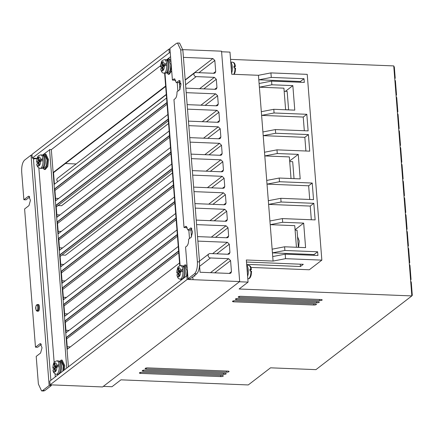 <?xml version="1.0" encoding="UTF-8"?>
<svg xmlns="http://www.w3.org/2000/svg" width="434" height="434" viewBox="0 0 434 434"><rect width="100%" height="100%" fill="white"/><g stroke="black" fill="none" stroke-linecap="round" stroke-linejoin="round"><path stroke-width="0.65" d="M250.96 271.066L251.563 271.272L251.194 274.928C250.532 277.576 249.512 278.861 248.139 278.78A6.738 2.544 -87.7 0 0 248.915 278.498A6.738 2.544 -87.7 0 0 250.96 271.066L250.071 271.028L249.93 269.183L251.416 269.416C250.537 264.968 249.696 265.982 248.677 265.32L246.745 265.239M234.072 67.427L235.364 66.435L234.832 66.12L233.942 66.087L234.089 67.932L235.575 68.171L235.19 71.903L234.251 74.322M42.044 154.949L44.078 155.974A6.255 2.436 92.5 0 1 45.32 159.945A6.255 2.436 92.5 0 1 43.568 167.573L41.447 168.414A6.738 2.62 92.5 0 0 44.333 159.755A6.738 2.62 92.5 0 0 42.044 154.949L40.736 154.895A6.738 2.62 92.5 0 1 42.923 158.795L40.4 159.278L38.962 160.347L38.745 157.585L38.008 158.133L38.789 158.166M55.362 368.716L54.575 368.683L54.792 371.444L55.53 370.896L55.313 368.135L56.756 367.061L59.279 366.584L59.133 364.739A6.738 2.62 92.5 0 0 56.941 360.833L58.248 360.893L60.288 361.913A6.255 2.436 92.5 0 1 61.525 365.889A6.255 2.436 92.5 0 1 59.957 373.321M165.842 59.74L167.79 60.679A6.255 2.295 92.1 0 1 169.038 64.72A6.255 2.295 92.1 0 1 167.367 72.402L165.359 73.205A6.738 2.468 92.1 0 0 168.029 64.541A6.738 2.468 92.1 0 0 165.842 59.74L164.519 59.691A6.738 2.468 92.1 0 1 166.607 63.592L164.551 65.225L162.761 65.16L164.112 64.086L166.607 63.592L166.705 64.492L166.754 65.436L164.258 65.93L162.907 67.004L163.124 69.771L162.43 70.319L162.213 67.558L160.726 68.865C161.193 71.74 162.294 73.172 164.036 73.156L165.359 73.205M180.023 271.142L180.067 271.722L178.011 273.355L176.79 272.943C177.636 265.722 178.2 266.536 180.728 265.635L182.047 265.679L184 266.622A6.255 2.295 92.1 0 1 185.247 270.664A6.255 2.295 92.1 0 1 183.761 278.151M146.301 368.987A1.926 0.537 175.5 0 1 145.102 368.585A1.926 0.537 175.5 0 1 147.734 367.886L227.866 371.092A1.926 0.537 -4.5 0 1 229.071 371.493A1.926 0.537 -4.5 0 1 228.93 371.716A1.926 0.537 -4.5 0 1 226.434 372.193L146.301 368.987L146.225 368.005M140.573 373.392A1.926 0.537 175.5 0 1 139.374 372.99A1.926 0.537 175.5 0 1 142.005 372.291L222.137 375.497A1.926 0.537 -4.5 0 1 223.342 375.898A1.926 0.537 -4.5 0 1 223.201 376.121A1.926 0.537 -4.5 0 1 220.705 376.598L140.573 373.392L140.497 372.405M143.437 371.189A1.926 0.537 175.5 0 1 142.238 370.788A1.926 0.537 175.5 0 1 144.869 370.088L225.002 373.294A1.926 0.537 -4.5 0 1 226.206 373.696A1.926 0.537 -4.5 0 1 226.065 373.918A1.926 0.537 -4.5 0 1 223.57 374.396L143.437 371.189L143.361 370.207M233.682 301.814A1.926 0.537 175.5 0 1 232.478 301.413A1.926 0.537 175.5 0 1 235.114 300.713L315.247 303.925A1.926 0.537 -4.5 0 1 316.451 304.321A1.926 0.537 -4.5 0 1 316.31 304.543A1.926 0.537 -4.5 0 1 313.815 305.026L233.682 301.814L233.606 300.833M236.546 299.612A1.926 0.537 175.5 0 1 235.347 299.21A1.926 0.537 175.5 0 1 237.978 298.511L318.111 301.722A1.926 0.537 -4.5 0 1 319.315 302.118A1.926 0.537 -4.5 0 1 319.174 302.341A1.926 0.537 -4.5 0 1 316.679 302.824L236.546 299.612L236.47 298.63M239.411 297.409A1.926 0.537 175.5 0 1 238.212 297.008A1.926 0.537 175.5 0 1 240.843 296.308L320.976 299.52A1.926 0.537 -4.5 0 1 322.18 299.916A1.926 0.537 -4.5 0 1 322.039 300.138A1.926 0.537 -4.5 0 1 319.543 300.621L239.411 297.409L239.335 296.427M197.882 241.114L227.362 242.297L229.288 244.212L229.944 252.507L229.336 253.961L228.306 254.275L210.11 253.548A2.311 2.04 52.4 0 0 208.879 253.928A2.311 2.04 52.4 0 0 208.146 255.675A2.311 2.04 52.4 0 0 210.457 257.97L228.653 258.702L230.579 260.612L231.452 271.673L230.845 273.127L229.814 273.442L200.079 272.254L199.537 265.407M183.419 57.375L212.904 58.557L214.83 60.472L215.698 71.529L215.09 72.983L214.065 73.297L195.87 72.57A2.121 1.872 52.4 0 0 193.922 74.512A2.121 1.872 52.4 0 0 196.19 76.617L185.578 84.776M166.314 94.645L57.5 178.298A2.121 1.872 52.4 0 0 57.82 181.613M180.229 88.889L179.855 89.171M247.337 272.791A6.255 2.365 -87.7 0 0 246.946 267.789M231.355 69.69A6.255 2.365 -87.7 0 0 230.959 64.688M288.181 104.393L287.72 98.507M298.619 247.347L299.221 240.978L297.55 236.682M293.677 174.213L293.216 168.327M43.313 155.334L45.027 154.119L47.642 159.614L46.905 166.461L44.349 169.504L42.749 168.142M44.349 169.504L45.234 169.542L47.789 166.499L48.527 159.652L45.912 154.157L45.027 154.119M59.523 361.278L61.237 360.063L63.852 365.553L63.586 370.527M64.606 369.746L64.737 365.591L62.122 360.101L61.237 360.063M167.204 60.18L168.848 58.883L171.001 62.067M170.801 59.539L168.848 58.883M183.408 266.123L185.058 264.827L187.206 268.006M187.011 265.483L185.058 264.827M37.986 304.701C39.586 303.279 40.123 310.093 38.49 311.151L37.215 311.259A3.369 1.275 92.3 0 0 37.601 311.118A3.369 1.275 92.3 0 0 38.626 307.429A3.369 1.275 92.3 0 0 37.481 304.527L38.371 304.559M44.935 155.562L47.089 160.027L46.465 165.658L44.414 168.061L43.009 167.996M62.821 371.119L63.299 365.965L61.172 361.506L59.773 361.441M168.772 60.326L170.828 64.785L170.269 70.411L168.349 72.831L166.889 72.776M186.582 275.981L187.032 270.729L185.003 266.27L183.549 266.216M39.152 162.777L38.371 162.739L38.588 165.506L39.326 164.958L39.109 162.191L40.546 161.123L43.069 160.64L43.02 159.701L42.923 158.795L40.736 160.428L38.962 160.347M40.736 154.895L38.756 155.605C37.612 156.099 36.901 158.296 36.63 162.197L37.807 162.604L37.85 163.547M56.941 360.833L54.961 361.549C53.816 362.043 53.111 364.24 52.84 368.135L54.011 368.547L54.06 369.486M163.813 65.198L163.857 65.778L161.801 67.411L161.849 68.355M180.468 271.874C180.94 276.306 177.311 279.192 177.072 274.576L178.423 273.496L178.64 276.263L179.334 275.709L179.117 272.948L180.468 271.874L182.958 271.375L182.915 270.436L182.817 269.536L180.761 271.169L178.971 271.104L180.322 270.029L182.817 269.536A6.738 2.468 92.1 0 0 180.728 265.635M178.011 273.355L178.059 274.293M239.411 281.764L248.069 282.111L239.112 289.001L411.839 295.917L315.941 369.638L270.534 367.82L248.259 384.942L120.94 379.842L111.977 386.732L103.319 386.385M248.069 282.111L246.333 259.999L273.073 261.067L258.452 75.294L231.713 74.225L229.971 52.107L221.6 51.771M187.824 275.823L186.832 275.785L49.796 381.128L50.089 384.817L102.587 386.944L239.682 281.552L221.552 51.179L182.812 49.628M411.839 295.917L412.3 295.304L411.269 282.225L410.667 280.993L411.839 295.917M396.074 95.588L396.535 94.975L395.434 80.968L394.826 79.737L410.667 280.993M394.826 79.737L394.756 78.814L395.211 78.207L394.343 67.145L393.741 65.914L394.756 78.814M230.541 59.377L393.741 65.914M250.917 267.425L309.312 269.764L321.849 260.129L285.539 258.675L285.187 254.161L272.72 256.554M258.452 75.294L270.919 72.901L307.223 74.355L321.849 260.129M300.502 82.259L300.436 81.478L258.81 79.813L271.277 77.415L270.919 72.901M285.626 109.775L283.923 88.167L259.391 87.185L271.858 84.787L271.565 81.104L259.098 83.496M304.315 130.732L303.236 117.05L261.61 115.384L274.076 112.986L273.783 109.297L261.317 111.695M305.91 151.005L304.836 137.323L263.205 135.658L275.671 133.26L275.378 129.571L262.917 131.963M264.8 155.925L277.266 153.533L276.979 149.844L264.512 152.236M309.724 199.477L308.65 185.795L267.018 184.124L279.485 181.732L279.198 178.043L266.731 180.436M311.319 219.75L310.245 206.069L268.613 204.398L281.08 202.005L280.793 198.316L268.326 200.709M296.444 247.261L294.746 225.653L270.208 224.671L282.675 222.279L282.388 218.59L269.921 220.982M272.427 252.865L284.894 250.472L284.606 246.789L272.14 249.181M273.073 261.067L285.539 258.675M246.49 262.033L303.295 264.311L300.431 266.514L246.675 264.36M193.835 276.046L194.877 276.084L194.589 275.46M192.804 276.832L193.027 279.686L239.682 281.552M196.19 76.617L214.38 77.35L216.306 79.265L216.962 87.554L216.354 89.013L215.324 89.328L185.844 88.145M186.197 92.664L215.682 93.842L217.608 95.757L218.259 104.052L217.651 105.505L216.62 105.82L187.141 104.643M187.499 109.156L216.978 110.339L218.904 112.254L219.555 120.543L218.948 122.003L217.922 122.317L188.437 121.135M188.795 125.654L218.275 126.831L220.201 128.746L220.857 137.041L220.25 138.495L219.219 138.809L189.739 137.632M190.092 142.146L219.577 143.328L221.503 145.244L222.154 153.533L221.546 154.992L220.515 155.307L191.036 154.124M191.389 158.643L220.873 159.821L222.799 161.736L223.45 170.03L222.843 171.484L221.817 171.804L192.333 170.622M192.691 175.135L222.17 176.318L224.096 178.233L224.747 186.522L224.139 187.982L223.114 188.296L193.635 187.114M193.987 191.633L223.467 192.81L225.392 194.725L226.049 203.02L225.441 204.474L224.411 204.794L194.931 203.611M195.284 208.125L224.769 209.307L226.694 211.222L227.345 219.517L226.738 220.971L225.713 221.286L196.228 220.103M196.586 224.622L226.065 225.799L227.991 227.714L228.642 236.009L228.034 237.463L227.009 237.783L197.524 236.601M50.089 384.817L187.125 279.474L193.027 279.686M67.232 346.761L70.362 346.885M65.935 330.269L69.066 330.393M64.639 313.771L67.785 313.896M63.342 297.279L66.467 297.404M62.04 280.782L65.171 280.906M60.744 264.29L63.874 264.414M59.447 247.792L62.594 247.917M58.145 231.3L61.275 231.425M56.849 214.803L59.979 214.928M55.552 198.311L58.677 198.436M76.118 163.981L166.293 94.384M65.404 163.526L75.809 163.944M169.982 49.134L168.994 49.096L31.959 154.439L32.246 158.128L37.15 158.345M409.343 264.219L409.951 265.456L411.052 279.463L410.591 280.071M408.025 247.451L408.633 248.682L409.734 262.689L409.273 263.302M407.955 246.528L408.416 245.921L407.309 231.913L406.707 230.682M406.631 229.76L407.092 229.147L405.991 215.139L405.389 213.908M405.313 212.986L405.774 212.378L404.672 198.371L404.065 197.139M403.994 196.217L404.455 195.604L403.349 181.596L402.747 180.365M402.676 179.443L403.132 178.835L402.03 164.828L401.428 163.596M401.352 162.674L401.813 162.061L400.712 148.054L400.105 146.822M400.034 145.9L400.495 145.292L399.389 131.285L398.786 130.054M398.716 129.131L399.171 128.518L398.07 114.511L397.468 113.279M397.392 112.357L397.853 111.75L396.752 97.742L396.144 96.511M300.431 266.514L300.247 264.187M274.076 112.986L306.822 114.299L308.124 130.884L275.378 129.571M275.671 133.26L308.417 134.573L309.719 151.157L276.979 149.844M277.266 153.533L298.256 154.374L300.187 178.884L279.198 178.043M279.485 181.732L312.23 183.039L313.532 199.629L280.793 198.316M281.08 202.005L313.825 203.313L315.133 219.902L282.388 218.59M282.675 222.279L303.67 223.114L305.596 247.63L284.606 246.789M284.894 250.472L317.639 251.785L317.932 255.469L285.187 254.161M271.277 77.415L304.017 78.728L304.31 82.411L271.565 81.104M271.858 84.787L292.847 85.628L294.778 110.138L273.783 109.297M300.436 81.478L304.017 78.728M285.453 91.314L292.847 85.628M303.236 117.05L306.822 114.299M304.836 137.323L308.417 134.573M264.8 155.931L289.337 156.913L291.035 178.52M289.657 160.987L298.256 154.374M308.65 185.795L312.23 183.039M310.245 206.069L313.825 203.313M303.67 223.114L295.066 229.727M272.433 252.87L314.059 254.536L317.639 251.785M314.118 255.317L314.059 254.536M178.754 252.734L66.619 338.932M177.457 236.237L65.322 322.44M176.161 219.745L64.02 305.943M174.859 203.248L62.724 289.451M173.562 186.75L61.427 272.953M172.477 172.976L65.529 255.187L61.97 255.046L60.125 256.461M170.963 153.761L58.829 239.964M169.667 137.269L57.532 223.472M168.582 123.489L61.633 205.705L58.075 205.559L56.236 206.975M167.068 104.279L54.934 190.483M165.669 86.453L53.534 172.651M168.994 49.096L169.282 52.785L170.274 52.818M186.832 275.785L187.125 279.474M32.246 158.128L169.282 52.785M61.97 255.046L172.265 170.258M58.075 205.559L168.365 120.75M57.727 205.494L61.633 205.705M61.633 205.651L168.582 123.484M179.882 89.485L179.291 81.999M54.44 184.211L53.518 172.499L165.658 86.295M175.043 79.124L173.73 79.075L172.417 80.084L175.781 80.333M179.6 43.091L182.839 49.959L199.515 261.903C199.727 267.642 198.777 271.63 196.662 273.87L190.19 278.845L188.052 278.758L194.524 273.783C196.64 271.538 197.595 267.545 197.383 261.816L180.701 49.872L177.506 43.009L176.394 43.411L169.922 48.386L172.417 80.084M191.893 228.675L190.021 230.112L187.884 230.025L190.955 227.893L192.588 232.044L191.123 237.311L188.611 239.242C188.665 242.535 188.085 244.809 186.875 246.051L185.562 247.06L188.052 278.758M180.289 81.234L178.417 82.672L176.28 82.585L179.351 80.453L180.983 84.603L179.519 89.871L177.007 91.802C177.061 95.095 176.481 97.368 175.271 98.61L173.958 99.619L184.021 227.524L186.002 226.271L187.884 230.025M42.597 155.036L49.574 149.844M66.755 368.097L49.552 149.573L51.337 149.649L160.629 65.632M166.553 59.865L170.573 56.664M67.422 349.148L66.505 337.522L178.634 251.243M37.074 158.605L33.456 158.931L33.396 158.177M44.821 390.589L42.689 390.508L41.577 390.909L43.715 390.991L44.821 390.589L51.293 385.614L51.234 384.866M40.942 343.869L39.847 343.826L35.48 347.184L37.617 347.271L41.344 344.406M29.338 196.428L28.243 196.385L23.875 199.743L26.013 199.83L29.74 196.965M191.486 236.926L190.895 229.44M66.125 332.656L65.203 320.976L177.338 234.745M64.829 316.174L63.906 304.451L176.041 218.264M63.527 299.666L62.605 287.954L174.745 201.756M62.23 283.169L61.308 271.462L173.443 185.258M60.934 266.677L60.011 254.964L172.146 168.766M59.632 250.196L58.72 238.554L170.85 152.269M58.335 233.682L57.413 221.975L169.548 135.777M57.038 217.19L56.111 205.434L168.251 119.279M55.736 200.692L54.82 188.985L166.954 102.782M285.621 109.693L288.61 109.813L287.156 91.384L284.167 91.259M289.7 161.573L292.69 161.692L294.024 178.64M295.098 230.123L297.04 230.199L298.386 247.342M177.891 91.124L177.218 82.623M166.575 97.997L54.109 184.466L53.165 172.482L165.636 86.024M53.518 172.499L53.165 172.482M173.73 79.075L174.397 78.831L176.28 82.585M55.292 376.907L55.053 373.896M54.158 362.493L38.848 167.958M188.823 230.063L189.49 238.564M181.266 280.066L181.195 279.133M180.137 265.679L164.985 73.189M171.381 66.928L170.334 72.174L168.294 74.274L169.189 74.306L171.69 70.85M179.557 262.944L67.086 349.408L66.152 337.506L178.618 250.966M176.963 229.971L64.492 316.429L63.548 304.435L176.02 217.993M174.365 196.982L61.894 283.424L60.95 271.445L173.421 184.987M171.772 163.992L59.301 250.451L58.362 238.543L170.828 151.998M169.173 130.987L56.702 217.445L55.753 205.418L168.229 119.008M51.337 149.649L68.426 366.811M167.877 114.495L55.406 200.953L54.462 188.974L166.933 102.511M170.47 147.484L57.999 233.942L57.055 221.964L169.526 135.5M173.068 180.511L60.597 266.932L59.653 254.953L172.124 168.495M175.661 213.463L63.19 299.921L62.252 287.943L174.723 201.484M178.26 246.452L65.789 332.911L64.85 320.959L177.316 234.474M66.505 337.522L66.152 337.506M50.876 380.303L33.456 158.931M42.689 390.508L49.156 385.533L51.293 385.614M41.577 390.909L38.382 384.041L36.206 356.401L40.574 353.043L42.038 347.775L40.405 343.625L39.847 343.826M28.243 196.385L28.801 196.184L30.434 200.334L28.97 205.602L24.602 208.96L35.48 347.184M32.018 155.198L31.026 155.155L24.554 160.13C22.422 162.349 21.472 166.336 21.7 172.097L23.875 199.743M49.156 385.533L31.026 155.155M65.203 320.976L64.85 320.959M63.906 304.451L63.548 304.435M62.605 287.954L62.252 287.943M61.308 271.462L60.95 271.445M60.011 254.964L59.653 254.953M58.72 238.554L58.362 238.543M57.413 221.975L57.055 221.964M56.111 205.434L55.753 205.418M54.82 188.985L54.462 188.974M184.021 227.524L187.385 227.774M164.622 73.178L179.779 265.776M180.832 279.116L180.924 280.326M168.294 74.274L166.748 72.863M187.591 272.867L187.233 275.802M251.346 269.536L250.055 270.528M43.069 160.64A6.738 2.62 92.5 0 1 40.14 168.354C37.986 167.719 36.868 166.287 36.776 164.063L38.371 162.739M55.172 366.291L56.941 366.367L59.133 364.739L56.61 365.216L55.172 366.291L54.955 363.524L54.212 364.077L54.999 364.11M59.279 366.584A6.738 2.62 92.5 0 1 56.349 374.292C54.196 373.658 53.073 372.231 52.986 370.001L54.575 368.683M161.801 67.411L160.716 66.787L162.066 65.713L161.849 62.952L162.544 62.398L162.761 65.16M164.519 59.691C161.99 60.597 161.432 59.783 160.58 66.999L160.716 66.787C160.244 62.355 163.873 59.469 164.112 64.086M177.072 274.576L176.936 274.809C177.403 277.684 178.504 279.116 180.246 279.1L181.564 279.143A6.738 2.468 92.1 0 0 184.233 270.485A6.738 2.468 92.1 0 0 182.047 265.679M40.4 159.278C40.172 154.656 36.304 157.537 36.781 161.969L38.225 160.9L38.008 158.133M56.61 365.216C56.377 360.6 52.509 363.475 52.991 367.913L54.429 366.839L54.212 364.077M180.322 270.029C180.083 265.407 176.448 268.299 176.926 272.731L178.276 271.657L178.059 268.89L178.754 268.337L178.971 271.104M38.225 160.9L39.993 160.976L39.95 160.39M37.807 162.604L39.993 160.976M56.16 366.334L56.203 366.92L54.429 366.839M54.011 368.547L56.203 366.92M162.587 62.973L161.849 62.952M163.857 65.778L162.066 65.713M162.213 67.558L162.951 67.585M178.423 273.496L179.161 273.523M178.797 268.917L178.059 268.89M180.067 271.722L178.276 271.657M250.819 269.221A6.738 2.544 -87.7 0 0 248.677 265.32M233.785 74.306A6.738 2.544 -87.7 0 0 234.978 67.964M37.026 310.543C35.865 312.442 35.295 305.194 36.602 305.2C37.763 303.301 38.333 310.543 37.026 310.543M58.248 360.893A6.738 2.62 92.5 0 1 60.538 365.699A6.738 2.62 92.5 0 1 57.657 374.352L58.986 374.07M210.457 257.97L199.607 266.313M247.608 276.246A6.738 2.544 -87.7 0 0 246.767 265.51M234.832 66.12A6.738 2.544 -87.7 0 0 232.695 62.219L230.758 62.143M231.626 73.145A6.738 2.544 -87.7 0 0 230.779 62.409M37.096 304.668A3.369 1.275 92.3 0 1 37.481 304.527L36.787 304.76C35.176 307.163 35.317 309.328 37.215 311.259M226.342 371.032L226.434 372.193M220.613 375.437L220.705 376.598M223.477 373.235L223.57 374.396M313.722 303.86L313.815 305.026M316.587 301.657L316.679 302.824M319.451 299.46L319.543 300.621M229.179 273.42L231.452 271.673M230.579 260.612L214.678 272.84M210.485 272.671L228.653 258.702M227.671 254.248L229.944 252.507M229.288 244.212L216.794 253.814M212.6 253.646L227.362 242.297M226.374 237.756L228.642 236.009M227.991 227.714L215.497 237.322M211.298 237.154L226.065 225.799M225.072 221.259L227.345 219.517M226.694 211.222L214.201 220.825M210.002 220.656L224.769 209.307M223.776 204.767L226.049 203.02M225.392 194.725L212.899 204.333M208.705 204.164L223.467 192.81M222.479 188.269L224.747 186.522M224.096 178.233L211.602 187.835M207.403 187.667L222.17 176.318M221.177 171.777L223.45 170.03M222.799 161.736L210.306 171.343M206.107 171.175L220.873 159.821M219.881 155.28L222.154 153.533M221.503 145.244L209.009 154.846M204.81 154.678L219.577 143.328M218.584 138.788L220.857 137.041M220.201 128.746L207.707 138.354M203.513 138.186L218.275 126.831M217.288 122.29L219.555 120.543M218.904 112.254L206.41 121.856M202.211 121.688L216.978 110.339M215.986 105.798L218.259 104.052M217.608 95.757L205.114 105.359M200.915 105.191L215.682 93.842M214.689 89.301L216.962 87.554M216.306 79.265L203.812 88.867M199.618 88.699L214.38 77.35M215.698 71.529L213.425 73.275M198.929 72.695L214.83 60.472M179.47 84.256L180.869 83.182M185.193 79.856L212.904 58.557M178.792 80.653L179.888 80.697M186.647 226.564L185.334 226.51M190.396 228.094L191.492 228.138M194.524 273.783L196.662 273.87M199.515 261.903L197.383 261.816M180.701 49.872L182.839 49.959M166.754 65.436A6.738 2.468 92.1 0 1 164.036 73.156M182.958 271.375A6.738 2.468 92.1 0 1 180.246 279.1M40.546 161.123C41.029 165.555 37.161 168.435 36.928 163.813M56.756 367.061C57.239 371.493 53.366 374.374 53.138 369.752M164.258 65.93C164.73 70.362 161.101 73.254 160.862 68.632M182.817 278.878L181.564 279.143M43.563 155.502L44.962 155.562M167.34 60.272L168.799 60.326M208.879 253.928L199.461 261.165M194.589 72.907L185.209 80.122M180.902 83.431L179.492 84.516M194.828 275.281L194.882 275.959M180.218 88.905L179.855 89.182M179.643 43.091L177.506 43.009M248.139 278.78L247.809 278.769M232.695 62.219C233.758 62.935 234.517 61.812 235.434 66.315M40.14 168.354L41.447 168.414M56.349 374.292L57.657 374.352"/></g></svg>
